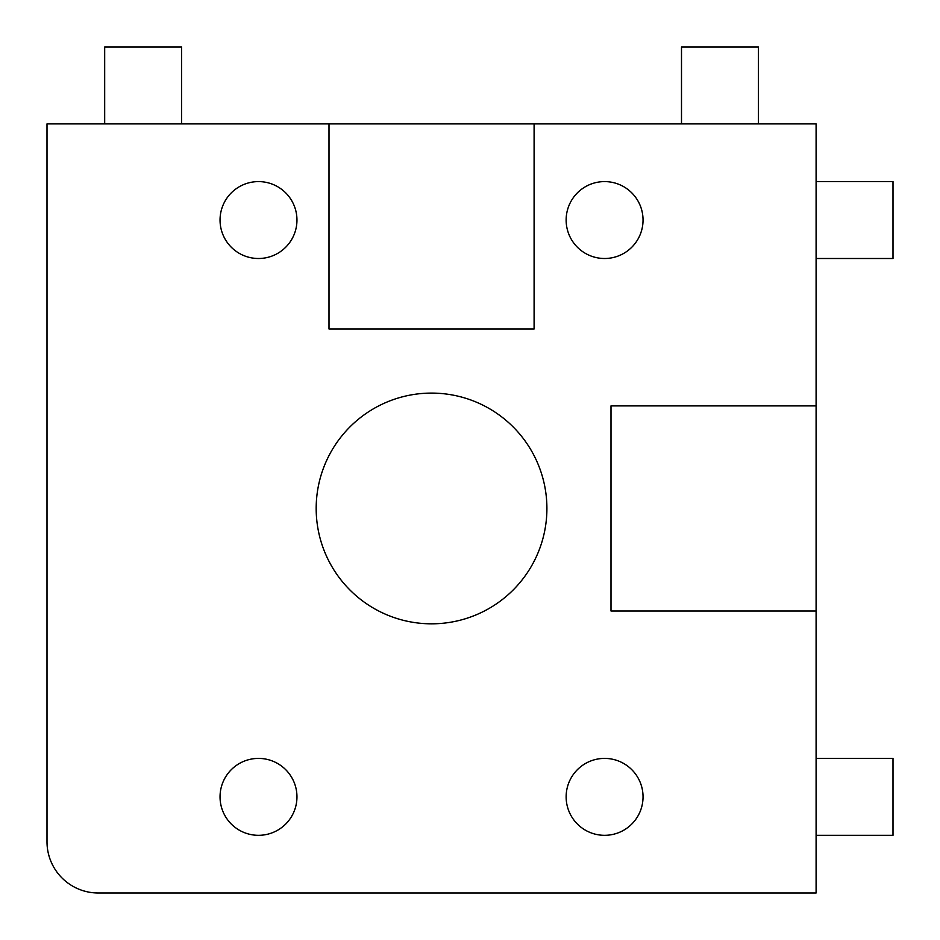 <?xml version="1.0" encoding="UTF-8"?>
<svg xmlns="http://www.w3.org/2000/svg" width="940" height="940" viewBox="0 0 940 940"><rect width="100%" height="100%" fill="white"/><g stroke="black" fill="none" stroke-linecap="round" stroke-linejoin="round"><path stroke-width="1.41" d="M816.096 835.319L893 835.319L893 758.404L816.096 758.404M816.096 258.5L893 258.5L893 181.596L816.096 181.596M604.596 258.5A38.458 38.458 0 0 1 566.139 220.042A38.458 38.458 0 0 1 604.596 181.596A38.458 38.458 0 0 1 643.042 220.042A38.458 38.458 0 0 1 604.596 258.5M604.596 835.319A38.458 38.458 0 0 1 566.139 796.861A38.458 38.458 0 0 1 604.596 758.404A38.458 38.458 0 0 1 643.042 796.861A38.458 38.458 0 0 1 604.596 835.319M258.5 835.319A38.458 38.458 0 0 1 220.042 796.861A38.458 38.458 0 0 1 258.5 758.404A38.458 38.458 0 0 1 296.958 796.861A38.458 38.458 0 0 1 258.5 835.319M258.5 258.5A38.458 38.458 0 0 1 220.042 220.042A38.458 38.458 0 0 1 258.5 181.596A38.458 38.458 0 0 1 296.958 220.042A38.458 38.458 0 0 1 258.5 258.5M431.542 623.819A115.362 115.362 0 0 0 546.904 508.458A115.362 115.362 0 0 0 431.542 393.096A115.362 115.362 0 0 0 316.181 508.458A115.362 115.362 0 0 0 431.542 623.819M681.5 123.904L681.5 47L758.404 47L758.404 123.904M104.681 123.904L104.681 47L181.596 47L181.596 123.904M816.096 405.904L611 405.904L611 611L816.096 611L816.096 123.904L534.096 123.904L534.096 329L329 329L329 123.904L47 123.904L47 841.723A51.277 51.277 0 0 0 98.277 893L816.096 893L816.096 611M534.096 123.904L329 123.904"/></g></svg>
